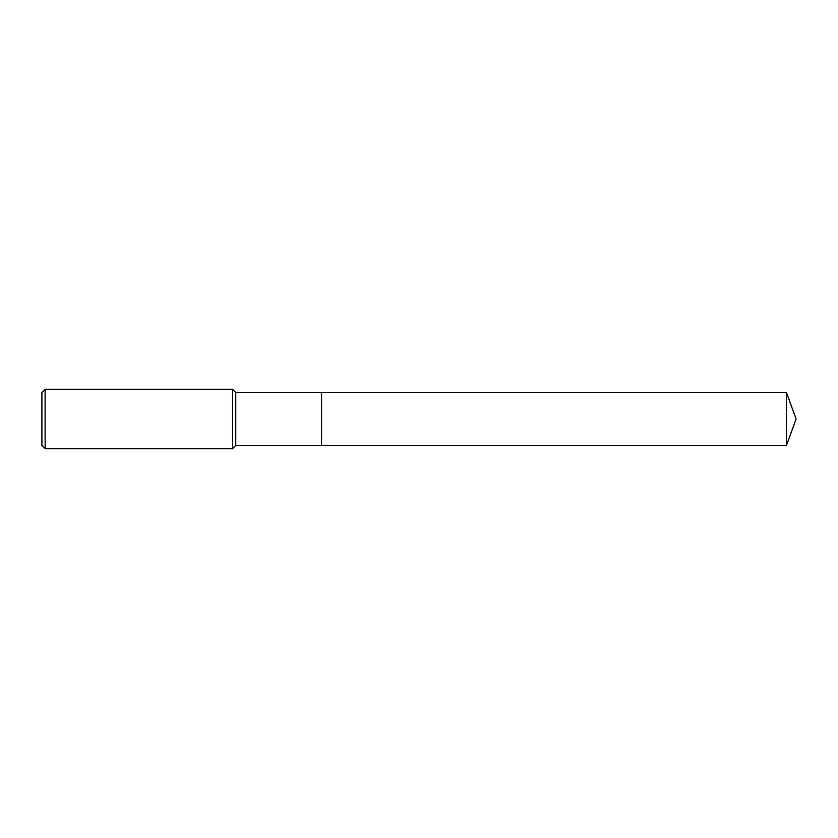 <?xml version="1.0" encoding="UTF-8"?>
<svg xmlns="http://www.w3.org/2000/svg" width="838" height="838" viewBox="0 0 838 838"><rect width="100%" height="100%" fill="white"/><g stroke="black" fill="none" stroke-linecap="round" stroke-linejoin="round"><path stroke-width="1.26" d="M235.75 419L235.75 445.481L786.463 445.481L786.463 392.519L321.551 392.519L321.551 445.481L321.551 392.519L235.75 392.519L235.75 419M45.126 389.345L45.126 448.655L41.9 445.428L41.9 392.572L45.126 389.345L232.566 389.345L232.566 448.655L235.75 445.481M45.126 448.655L232.566 448.655M235.75 392.519L232.566 389.345M786.463 392.519L796.1 419L786.463 445.481"/></g></svg>
